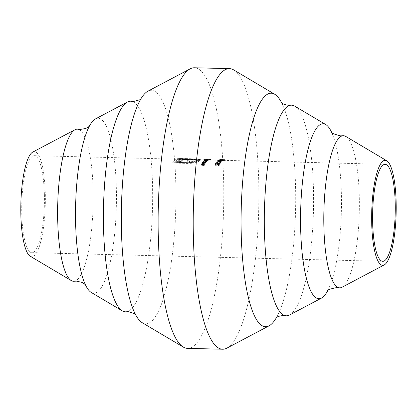 <?xml version="1.0" encoding="UTF-8"?>
<svg xmlns="http://www.w3.org/2000/svg" width="417" height="417" viewBox="0 0 417 417"><rect width="100%" height="100%" fill="white"/><g stroke="black" fill="none" stroke-linecap="round" stroke-linejoin="round"><path stroke-width="0.31" stroke-dasharray="2.08 1.56" d="M327.762 290.586A87.518 20.365 91.4 0 0 329.743 286.291A87.518 20.365 91.4 0 0 341.377 193.697A87.518 20.365 91.4 0 0 333.428 136.771A87.518 20.365 91.4 0 0 331.661 132.387M276.518 317.415A116.786 27.173 91.4 0 0 280.036 310.086A116.786 27.173 91.4 0 0 295.559 186.519A116.786 27.173 91.4 0 0 284.952 110.557A116.786 27.173 91.4 0 0 281.798 103.067M91.219 292.421A87.518 20.365 91.4 0 0 116.348 188.15A87.518 20.365 91.4 0 0 95.493 118.908M142.249 322.711A116.786 27.173 91.4 0 0 175.792 183.569A116.786 27.173 91.4 0 0 147.952 91.167M342.018 287.25A76.076 17.702 91.4 0 0 359.287 196.501A76.076 17.702 91.4 0 0 345.735 136.422M289.554 314.986A105.345 24.509 91.4 0 0 313.469 189.323A105.345 24.509 91.4 0 0 294.699 106.132M226.838 348.153A140.336 32.651 91.4 0 0 258.696 180.749A140.336 32.651 91.4 0 0 233.692 69.92M30.206 256.21A52.526 12.223 91.4 0 0 45.291 193.629A52.526 12.223 91.4 0 0 32.771 152.069M74.169 281.24A76.076 17.702 91.4 0 0 93.111 189.943A76.076 17.702 91.4 0 0 77.916 129.234M126.32 311.786A105.345 24.509 91.4 0 0 152.549 185.362A105.345 24.509 91.4 0 0 131.506 101.295M187.499 348.362A140.336 32.651 91.4 0 0 223.611 179.883A140.336 32.651 91.4 0 0 194.416 67.773M203.6 163.188L205.513 163.214A48.518 11.29 -88.6 0 1 205.602 163.078L202.584 163A48.518 11.29 91.4 0 0 202.495 163.136L203.043 163.151L202.146 163.699L202.156 162.781L202.177 163.579L204.976 164.121A48.518 11.29 -88.6 0 1 205.065 163.964L202.97 163.891L202.563 163.563L203.6 163.188L203.579 162.39L202.542 162.766L202.563 163.563L202.97 163.891L202.954 163.094L205.044 163.162L205.065 163.964M202.782 164.632L204.695 164.652A48.518 11.29 -88.6 0 1 204.783 164.486L201.765 164.413A48.518 11.29 91.4 0 0 201.682 164.579L202.224 164.59L201.328 165.252L201.338 164.298L201.359 165.111L202.626 165.705L204.163 165.742A48.518 11.29 -88.6 0 1 204.252 165.559L202.156 165.481L201.745 165.09L202.782 164.632L202.761 163.824L201.724 164.277L202.156 165.481L202.136 164.668L204.231 164.741L204.252 165.559M225.086 159.654L221.271 159.544A49.321 11.473 91.4 0 0 220.927 159.482L220.504 159.471A49.321 11.473 -88.6 0 1 220.921 159.555L224.106 159.664A49.321 11.473 -88.6 0 1 224.195 159.695L225.05 159.633L225.071 160.446L224.216 160.514A48.518 11.29 91.4 0 0 224.127 160.482L220.942 160.368A48.518 11.29 91.4 0 0 220.525 160.279L220.947 160.29A48.518 11.29 -88.6 0 1 221.291 160.357L222.433 160.399L222.167 159.539L222.235 160.368L225.107 160.467L225.091 159.654M222.631 160.363L222.61 159.555L222.631 160.363M224.127 160.482L224.643 160.436L224.622 159.622L224.106 159.664L224.127 160.482M204.783 160.8L207.713 160.691A48.518 11.29 -88.6 0 1 207.802 160.628L204.789 160.55A48.518 11.29 91.4 0 0 204.7 160.618L205.221 160.628L204.366 160.858L204.377 160.019L204.398 160.806L204.893 161.019L203.871 161.316L203.882 160.467L203.903 161.254L206.728 161.588A48.518 11.29 -88.6 0 1 206.816 161.488L204.288 161.249L207.218 161.092A48.518 11.29 -88.6 0 1 207.306 161.014L204.757 160.842L204.763 160.019L204.783 160.8M204.262 161.296L204.267 160.462L204.262 161.296M207.254 160.097L203.861 160.337A48.518 11.29 91.4 0 0 203.772 160.389L208.005 160.493A48.518 11.29 -88.6 0 1 208.093 160.441L207.572 160.43L208.495 160.243L208.474 159.456L208.443 160.29L207.254 160.097L207.239 159.31L208.427 159.497L207.551 159.643L207.572 160.43M205.32 160.211L205.664 160.383L205.3 159.424L205.32 160.211M208.265 159.961A48.518 11.29 -88.6 0 1 208.437 159.972L207.781 159.998A48.518 11.29 -88.6 0 1 208.265 159.961L209.313 159.987L209.261 159.19L209.673 159.195L208.422 159.169A49.321 11.473 91.4 0 0 208.286 159.164A49.321 11.473 91.4 0 0 207.76 159.2L209.621 159.2L209.642 159.998L208.469 160.008L219.905 160.264M223.032 159.523L219.921 159.461L224.257 159.565L224.278 160.363L385.126 164.319M220.166 160.112L222.699 160.112L220.197 160.06L220.218 160.847L221.146 161.082L222.72 160.899L222.741 160.065L222.72 160.899L218.273 160.863L220.186 160.899L220.16 160.112M216.762 165.221L214.927 164.48L217.419 163.912L219.264 164.585L219.279 165.398L217.434 164.715L214.911 165.434L214.927 164.48L214.943 165.288L216.783 166.039L219.279 165.398L219.295 164.449L216.762 165.221L216.783 166.039M208.078 159.987A48.518 11.29 -88.6 0 1 208.479 160.092L210.491 160.138A48.518 11.29 -88.6 0 1 210.585 160.17L206.457 160.071A48.518 11.29 91.4 0 0 205.962 159.935L206.384 159.946A48.518 11.29 -88.6 0 1 206.79 160.05L208.057 160.081A48.518 11.29 91.4 0 0 207.656 159.977L208.078 159.987L208.057 159.179L207.635 159.169L207.656 159.977M219.696 164.402A48.518 11.29 -88.6 0 1 219.78 164.251L218.831 164.225A48.518 11.29 -88.6 0 1 219.29 163.464L215.48 164.267A48.518 11.29 91.4 0 0 215.464 164.298L218.32 164.371A48.518 11.29 91.4 0 0 218.211 164.569L218.633 164.579A48.518 11.29 -88.6 0 1 218.743 164.381L219.696 164.402L219.676 163.6L218.722 163.579L218.743 164.381M220.989 162.427L217.455 163.125L216.83 162.802L218.008 162.521A48.518 11.29 -88.6 0 1 218.096 162.406L216.36 162.917L216.387 162.005L216.402 162.797L217.335 163.255L220.358 162.693A48.518 11.29 91.4 0 0 219.905 163.339L220.327 163.349A48.518 11.29 -88.6 0 1 220.989 162.427L220.974 161.64A49.321 11.473 91.4 0 0 220.312 162.557L220.327 163.349M216.804 162.885L216.814 162.01L216.804 162.885M219.644 161.853A48.518 11.29 91.4 0 0 219.269 162.291L219.691 162.302A48.518 11.29 -88.6 0 1 220.067 161.864L219.644 161.853L219.629 161.071L220.051 161.082A49.321 11.473 91.4 0 0 219.67 161.515L219.691 162.302M219.858 161.374L218.508 161.588L218.06 161.379L218.904 161.217A48.518 11.29 -88.6 0 1 218.993 161.144L217.606 161.442L217.617 160.587L217.638 161.369L220.306 161.775L221.98 161.473L222.006 160.608L221.98 161.473L221.093 161.165A48.518 11.29 91.4 0 0 221.005 161.233L221.552 161.468L219.795 161.504L219.842 160.587L219.858 161.374M221.495 161.311L221.474 160.529L221.495 161.311M218.508 161.588L218.06 161.379L218.039 160.597L218.492 160.8L218.508 161.588M223.168 160.602A48.518 11.29 -88.6 0 1 223.262 160.566L222.308 160.54A48.518 11.29 -88.6 0 1 222.782 160.399L218.956 160.488L221.797 160.566A48.518 11.29 91.4 0 0 221.677 160.618L222.105 160.628A48.518 11.29 -88.6 0 1 222.219 160.576L223.168 160.602L223.152 159.81L222.198 159.789L222.219 160.576M218.956 160.488A48.518 11.29 91.4 0 0 218.941 160.498L218.92 159.706L218.956 160.488M206.519 159.919L206.816 159.956L206.796 159.164L206.498 159.122L206.686 159.925L181.02 159.31L177.423 159.398L175.348 159.914A48.518 11.29 91.4 0 0 172.789 163.068L189.01 163.464L193.352 163.136L197.006 162.192L199.3 161.014A48.518 11.29 -88.6 0 1 199.727 160.639L197.804 160.592A48.518 11.29 91.4 0 0 197.377 160.967L194.442 162.171L189.464 162.719L175.171 162.364A48.518 11.29 -88.6 0 1 177.277 159.966L180.259 159.435L199.508 159.789A48.518 11.29 91.4 0 0 198.867 159.961L184.298 159.648L179.92 160.076L178.721 160.743A48.518 11.29 91.4 0 0 178.033 161.561L180.535 161.624A48.518 11.29 -88.6 0 1 181.332 160.701L183.131 160.102L188.76 160.06A48.518 11.29 91.4 0 0 186.988 161.78L189.454 161.843A48.518 11.29 -88.6 0 1 191.231 160.118L198.226 160.29A48.518 11.29 91.4 0 0 198.216 160.295L200.144 160.342A48.518 11.29 -88.6 0 1 201.896 159.805A48.518 11.29 -88.6 0 1 201.906 159.805L201.885 159.002A49.321 11.473 91.4 0 0 200.124 159.555L200.144 160.342M204.81 159.961A48.518 11.29 91.4 0 0 204.721 159.982L208.953 160.086A48.518 11.29 -88.6 0 1 209.042 160.065L204.81 159.961L204.789 159.164L209.021 159.268A49.321 11.473 91.4 0 0 208.933 159.289L208.953 160.086M205.034 161.749L203.105 162.177L203.428 162.588L202.87 162.573A48.518 11.29 91.4 0 0 202.782 162.703L205.8 162.776A48.518 11.29 -88.6 0 1 205.889 162.646L205.367 162.635L206.233 162.249L206.259 161.337L206.233 162.249L205.034 161.749L205.018 160.962L206.212 161.462L205.346 161.843L205.367 162.635M203.105 162.177L203.428 162.588L203.413 161.796L203.089 161.389L203.105 162.177M44.358 194.437A48.518 11.29 91.4 0 0 34.267 155.677A48.518 11.29 91.4 0 0 21.783 213.921A48.518 11.29 91.4 0 0 31.874 252.681A48.518 11.29 91.4 0 0 44.358 194.437M207.635 159.169A49.321 11.473 -88.6 0 1 208.036 159.263L206.769 159.231A49.321 11.473 91.4 0 0 206.368 159.138L205.941 159.127A49.321 11.473 -88.6 0 1 206.436 159.252L210.564 159.351A49.321 11.473 91.4 0 0 210.47 159.325L210.491 160.138M210.564 159.351L210.585 160.17M210.47 159.325L208.464 159.273L208.479 160.092M208.464 159.273A49.321 11.473 91.4 0 0 208.057 159.179M208.036 159.263L208.057 160.081M206.769 159.231L206.79 160.05M206.368 159.138L206.384 159.946M205.941 159.127L205.962 159.935M206.436 159.252L206.457 160.071M217.419 163.912L217.434 164.715M218.836 164.579L218.857 165.393L217.94 165.804L215.365 165.309L217.346 164.882L218.857 165.393L218.836 164.579L217.33 164.074L215.344 164.496L215.344 165.398L215.344 164.496L216.85 165.038L218.836 164.579M217.919 164.986L217.94 165.804M216.85 165.038L216.866 165.857M218.722 163.579A49.321 11.473 91.4 0 0 218.612 163.777L218.19 163.766A49.321 11.473 -88.6 0 1 218.299 163.568L215.443 163.495A49.321 11.473 -88.6 0 1 215.464 163.464L219.269 162.666A49.321 11.473 91.4 0 0 218.81 163.422L218.831 164.225M219.269 162.666L219.29 163.464M218.81 163.422L219.764 163.448L219.78 164.251M218.612 163.777L218.633 164.579M218.19 163.766L218.211 164.569M218.299 163.568L218.32 164.371M215.443 163.495L215.464 164.298M215.464 163.464L215.48 164.267M218.388 163.412A49.321 11.473 -88.6 0 1 218.675 162.927L216.595 163.37L218.388 163.412L218.409 164.215L216.616 164.173L218.696 163.725A48.518 11.29 91.4 0 0 218.409 164.215M216.595 163.37L216.616 164.173M218.675 162.927L218.696 163.725M220.312 162.557L219.884 162.547A49.321 11.473 -88.6 0 1 220.338 161.9L217.314 162.463L216.387 162.005L218.081 161.619A49.321 11.473 91.4 0 0 217.992 161.728L216.814 162.01L217.439 162.333L217.455 163.125M217.439 162.333L218.889 162.098L218.904 162.891M218.889 162.098L220.974 161.64M219.884 162.547L219.905 163.339M220.338 161.9L220.358 162.693M217.314 162.463L217.335 163.255M218.081 161.619L218.096 162.406M217.992 161.728L218.008 162.521M220.051 161.082L220.067 161.864M219.67 161.515L219.248 161.504L219.269 162.291M219.248 161.504A49.321 11.473 -88.6 0 1 219.629 161.071M219.42 160.576L220.411 160.899L221.536 160.681L220.984 160.451A49.321 11.473 -88.6 0 1 221.073 160.378L221.959 160.691L220.285 160.988L217.617 160.587L218.972 160.357A49.321 11.473 91.4 0 0 218.883 160.43L218.039 160.597L219.42 160.576L219.436 161.363M220.411 160.899L220.431 161.687M220.984 160.451L221.005 161.233M221.073 160.378L221.093 161.165M220.285 160.988L220.306 161.775M219.613 160.91L219.634 161.697M219.368 160.795L219.389 161.582M218.404 160.889L218.425 161.676M218.972 160.357L218.993 161.144M218.883 160.43L218.904 161.217M221.745 159.904L221.766 160.696M221.125 160.3L221.146 161.082M220.343 159.998L220.358 160.785M218.409 160.128L218.43 160.915M218.258 160.076L218.273 160.863M220.64 160.06L220.661 160.847L222.292 160.894L220.629 160.889L220.64 160.06L222.303 160.071L222.324 160.858L222.271 160.107L220.64 160.06M221.672 159.956L221.688 160.743M221.239 160.232L221.255 161.019M222.198 159.789A49.321 11.473 91.4 0 0 222.084 159.841L221.662 159.831A49.321 11.473 -88.6 0 1 221.776 159.779L218.92 159.706L222.761 159.602A49.321 11.473 91.4 0 0 222.287 159.753L222.308 160.54M222.761 159.602L222.782 160.399M222.287 159.753L223.241 159.774L223.262 160.566M222.084 159.841L222.105 160.628M221.662 159.831L221.677 160.618M221.776 159.779L221.797 160.566M221.865 159.742A49.321 11.473 -88.6 0 1 222.162 159.638L220.072 159.695L221.865 159.742L221.886 160.529L220.093 160.488L222.183 160.43A48.518 11.29 91.4 0 0 221.886 160.529M220.072 159.695L220.093 160.488M222.162 159.638L222.183 160.43M221.745 159.555L221.761 160.352M219.9 160.264L219.921 159.461L219.941 160.258M222.428 159.513L222.449 160.316M223.83 159.555L223.851 160.352L220.358 160.269L223.872 160.352L221.093 160.279M222.907 159.56L222.928 160.357M221.834 159.539L221.849 160.337M220.343 159.471L220.343 160.274L220.317 159.471M208.422 159.169L208.437 159.972L208.437 159.174M207.76 159.2L207.781 159.998M207.348 159.143L207.369 159.946M206.498 159.122L207.192 159.132M208.448 159.211L208.469 160.008M208.354 159.195L208.375 159.992M207.484 159.174A49.321 11.473 -88.6 0 1 207.916 159.153A49.321 11.473 -88.6 0 1 208.041 159.158L206.863 159.132L207.484 159.174L207.499 159.972L206.884 159.93L208.062 159.961A48.518 11.29 91.4 0 0 207.895 159.956A48.518 11.29 91.4 0 0 207.499 159.972M206.863 159.132L206.884 159.93L207.353 159.94L207.338 159.138L206.863 159.132L206.842 159.935M208.041 159.158L208.062 159.961M209.021 159.268L209.042 160.065M208.933 159.289L204.7 159.185L204.721 159.982M207.551 159.643L208.078 159.654A49.321 11.473 91.4 0 0 207.984 159.706L203.757 159.602A49.321 11.473 -88.6 0 1 203.845 159.549L207.239 159.31M203.845 159.549L203.861 160.337M208.078 159.654L208.093 160.441M207.984 159.706L208.005 160.493M203.757 159.602L203.772 160.389M205.67 159.435L205.69 160.222L208.073 160.279L205.654 160.264L205.67 159.435L208.083 159.461L208.109 160.248L208.052 159.492L205.67 159.435M207.15 159.341L207.171 160.128M206.577 159.617L206.592 160.404M207.692 159.904L204.763 160.019L207.285 160.227A49.321 11.473 91.4 0 0 207.197 160.305L204.267 160.462L206.796 160.707A49.321 11.473 91.4 0 0 206.707 160.8L203.882 160.467L204.877 160.237L204.377 160.019L205.2 159.841L204.679 159.831A49.321 11.473 -88.6 0 1 204.768 159.768L207.781 159.841A49.321 11.473 91.4 0 0 207.692 159.904L207.713 160.691M207.781 159.841L207.802 160.628M207.285 160.227L207.306 161.014M207.197 160.305L207.218 161.092M206.796 160.707L206.816 161.488M206.707 160.8L206.728 161.588M204.877 160.237L204.893 161.019M204.679 159.909L204.695 160.691M205.2 159.841L205.221 160.628M204.679 159.831L204.7 160.618M204.768 159.768L204.789 160.55M223.09 159.638L223.111 160.451M220.921 159.555L220.942 160.368M223.319 159.549L223.34 160.357M224.195 159.695L224.216 160.514M223.246 159.539L223.262 160.342M222.412 159.586L222.433 160.399M221.271 159.544L221.291 160.357M220.927 159.482L220.947 160.29M220.504 159.471L220.525 160.279M204.231 164.741A49.321 11.473 91.4 0 0 204.148 164.923L202.605 164.887L201.338 164.298L202.203 163.782L201.661 163.772A49.321 11.473 -88.6 0 1 201.745 163.605L204.763 163.678A49.321 11.473 91.4 0 0 204.674 163.845L204.695 164.652M204.763 163.678L204.783 164.486M204.674 163.845L202.761 163.824M201.724 164.277L202.136 164.668L201.724 164.277M204.148 164.923L204.163 165.742M202.203 163.782L202.224 164.59M201.661 163.772L201.682 164.579M201.745 163.605L201.765 164.413M205.044 163.162A49.321 11.473 91.4 0 0 204.961 163.318L202.156 162.781L203.022 162.354L202.48 162.343A49.321 11.473 -88.6 0 1 202.563 162.208L205.581 162.281A49.321 11.473 91.4 0 0 205.492 162.416L205.513 163.214M205.581 162.281L205.602 163.078M205.492 162.416L203.579 162.39M202.542 162.766L202.954 163.094L202.542 162.766M204.961 163.318L204.976 164.121M203.022 162.354L203.043 163.151M202.48 162.343L202.495 163.136M202.563 162.208L202.584 163M205.346 161.843L205.868 161.859A49.321 11.473 91.4 0 0 205.779 161.984L202.766 161.905A49.321 11.473 -88.6 0 1 202.85 161.78L203.413 161.796L203.089 161.389L205.018 160.962M202.85 161.78L202.87 162.573M205.868 161.859L205.889 162.646M205.779 161.984L205.8 162.776M202.766 161.905L202.782 162.703M203.454 161.4L203.475 162.187L204.95 161.853L205.857 162.244L204.387 162.609L203.444 162.291L203.454 161.4L204.366 161.817L205.868 161.369L205.894 162.156L205.836 161.457L204.929 161.066L203.454 161.4M204.929 161.066L204.95 161.853M204.366 161.817L204.387 162.609M200.124 159.555L191.21 159.33A49.321 11.473 91.4 0 0 189.438 161.051L186.967 160.993A49.321 11.473 -88.6 0 1 188.745 159.273L183.11 159.315L181.312 159.914A49.321 11.473 91.4 0 0 180.514 160.832L178.012 160.769A49.321 11.473 -88.6 0 1 178.7 159.961L179.904 159.289L184.278 158.861L198.852 159.169A49.321 11.473 -88.6 0 1 199.488 158.992L180.243 158.642L177.256 159.179A49.321 11.473 91.4 0 0 175.15 161.572L189.443 161.921L194.421 161.384L197.356 160.18A49.321 11.473 -88.6 0 1 197.783 159.805L199.712 159.852A49.321 11.473 91.4 0 0 199.284 160.227L196.986 161.4L193.337 162.338L188.99 162.666L172.768 162.265A49.321 11.473 -88.6 0 1 175.328 159.132L177.402 158.611L180.999 158.512L181.02 159.31M177.402 158.611L177.423 159.398M180.999 158.512L185.664 158.606L185.685 159.409M185.664 158.606L201.885 159.002M198.226 160.29L198.205 159.502A49.321 11.473 -88.6 0 1 198.205 159.502L198.216 160.295M191.21 159.33L191.231 160.118M189.438 161.051L189.454 161.843M186.967 160.993L186.988 161.78M188.745 159.273L188.76 160.06M186.446 159.216L186.462 160.003M184.622 159.216L184.642 159.998M183.11 159.315L183.131 160.102M182 159.534L182.02 160.316M181.312 159.914L181.332 160.701M180.514 160.832L180.535 161.624M178.012 160.769L178.033 161.561M178.7 159.961L178.721 160.743M179.904 159.289L179.92 160.076M181.755 158.966L181.776 159.753M184.278 158.861L184.298 159.648M187.494 158.893L187.514 159.68M198.852 159.169L198.867 159.961M199.488 158.992L199.508 159.789M185.195 158.637L185.216 159.435M180.243 158.642L180.259 159.435M177.256 159.179L177.277 159.966M175.15 161.572L175.171 162.364M189.443 161.921L189.464 162.719M194.421 161.384L194.442 162.171M197.356 160.18L197.377 160.967M197.783 159.805L197.804 160.592M199.712 159.852L199.727 160.639M199.284 160.227L199.3 161.014M196.986 161.4L197.006 162.192M193.337 162.338L193.352 163.136M188.99 162.666L189.01 163.464M172.768 162.265L172.789 163.068M175.328 159.132L175.348 159.914M217.33 164.074L217.346 164.882M218.993 162.213L219.014 163.005M220.437 159.94L220.452 160.727M222.334 159.508L222.355 160.31M206.425 159.873L206.446 160.66M205.753 160.191L205.774 160.978M206.024 160.279L206.045 161.066M205.159 160.665L205.18 161.452M205.075 160.759L205.091 161.546M203.585 163.818L203.605 164.626M202.813 164.705L202.834 165.523M202.605 164.887L202.626 165.705M204.403 162.39L204.424 163.188M203.626 163.125L203.647 163.928M203.418 163.276L203.439 164.079M183.287 158.549L183.303 159.351M198.388 160.806L198.403 161.593M333.428 136.771L331.249 131.928M284.952 110.557C282.851 105.298 281.579 102.603 281.131 102.478M83.572 280.229L85.339 284.613M132.048 306.443C134.149 311.702 135.421 314.397 135.869 314.522L135.202 313.933M136.964 106.914C139.32 101.758 140.727 99.131 141.175 99.027L140.482 99.585M87.257 130.709L89.238 126.414M280.036 310.086C277.68 315.242 276.273 317.869 275.825 317.973M329.743 286.291L327.329 291.024M34.267 155.677L184.986 159.388M31.874 252.681L382.733 261.323M218.008 160.654L218.028 161.442M221.573 160.613L221.594 161.4M224.294 159.56L224.315 160.363M223.856 159.549L223.877 160.352M220.635 159.466L221.62 159.492M209.298 159.185L209.318 159.987M206.446 159.127L206.467 159.925M209.678 159.195L209.694 159.998M207.916 159.153L208.286 159.164M205.253 159.466L205.273 160.258M224.654 159.633L224.669 160.446M201.692 164.397L201.713 165.21M202.511 162.865L202.532 163.662M203.037 161.515L203.058 162.302M207.087 159.935L207.895 159.956"/><path stroke-width="0.63" d="M331.661 132.387A87.518 20.365 91.4 0 0 325.781 124.579A87.518 20.365 91.4 0 0 300.652 228.85A87.518 20.365 91.4 0 0 321.507 298.092A87.518 20.365 91.4 0 0 327.762 290.586M281.798 103.067A116.786 27.173 91.4 0 0 274.751 94.289A116.786 27.173 91.4 0 0 241.208 233.431A116.786 27.173 91.4 0 0 269.048 325.833A116.786 27.173 91.4 0 0 276.518 317.415M140.482 99.585L133.503 101.493L131.506 101.295A105.345 24.509 91.4 0 0 127.446 102.014L95.493 118.908A87.518 20.365 91.4 0 0 87.257 130.709A87.518 20.365 91.4 0 0 75.623 223.303A87.518 20.365 91.4 0 0 83.572 280.229A87.518 20.365 91.4 0 0 91.219 292.421L122.301 310.868A105.345 24.509 91.4 0 0 126.32 311.786L128.321 311.681L135.202 313.933M274.751 94.289L233.692 69.92A140.336 32.651 91.4 0 0 229.501 68.638L194.416 67.773A140.336 32.651 91.4 0 0 190.162 68.847L147.952 91.167A116.786 27.173 91.4 0 0 136.964 106.914A116.786 27.173 91.4 0 0 121.441 230.481A116.786 27.173 91.4 0 0 132.048 306.443A116.786 27.173 91.4 0 0 142.249 322.711L183.308 347.08A140.336 32.651 91.4 0 0 187.499 348.362L222.584 349.227A140.336 32.651 91.4 0 0 226.838 348.153L269.048 325.833M396.15 202.271A52.526 12.223 91.4 0 0 386.794 160.79A52.526 12.223 91.4 0 0 371.709 223.371A52.526 12.223 91.4 0 0 384.229 264.931A52.526 12.223 91.4 0 0 396.15 202.271M386.794 160.79L345.735 136.422A76.076 17.702 91.4 0 0 342.831 135.76A76.076 17.702 91.4 0 0 323.889 227.056A76.076 17.702 91.4 0 0 339.084 287.766A76.076 17.702 91.4 0 0 342.018 287.25L384.229 264.931M325.781 124.579L294.699 106.132A105.345 24.509 91.4 0 0 290.68 105.214A105.345 24.509 91.4 0 0 264.451 231.638A105.345 24.509 91.4 0 0 285.494 315.705A105.345 24.509 91.4 0 0 289.554 314.986L321.507 298.092M229.501 68.638A140.336 32.651 91.4 0 0 193.389 237.117A140.336 32.651 91.4 0 0 222.584 349.227M89.238 126.414L85.839 128.462L80.153 129.458L77.916 129.234A76.076 17.702 91.4 0 0 74.982 129.75L32.771 152.069A52.526 12.223 91.4 0 0 20.85 214.729A52.526 12.223 91.4 0 0 30.206 256.21L71.265 280.578A76.076 17.702 91.4 0 0 74.169 281.24L76.415 281.126L82.045 282.403L85.339 284.613M74.982 129.75A76.076 17.702 91.4 0 0 57.713 220.499A76.076 17.702 91.4 0 0 71.265 280.578M127.446 102.014A105.345 24.509 91.4 0 0 103.531 227.677A105.345 24.509 91.4 0 0 122.301 310.868M190.162 68.847A140.336 32.651 91.4 0 0 158.304 236.251A140.336 32.651 91.4 0 0 183.308 347.08M395.217 203.079A48.518 11.29 91.4 0 0 385.126 164.319A48.518 11.29 91.4 0 0 372.642 222.563A48.518 11.29 91.4 0 0 382.733 261.323A48.518 11.29 91.4 0 0 395.217 203.079M331.249 131.928C330.681 132.835 333.793 134.149 340.585 135.874L342.831 135.76M281.131 102.478C280.99 101.764 280.589 104.088 288.679 105.319L290.68 105.214M275.825 317.973C275.647 318.677 275.361 316.336 283.497 315.507L285.494 315.705M327.329 291.024C326.808 290.091 329.977 288.929 336.847 287.542L339.084 287.766"/></g></svg>
